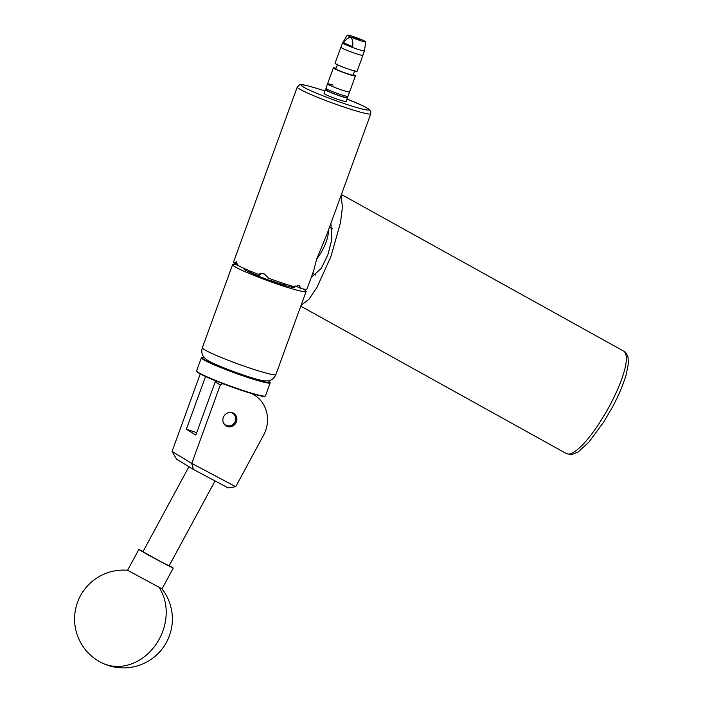 <?xml version="1.0" encoding="UTF-8"?>
<svg xmlns="http://www.w3.org/2000/svg" width="703" height="703" viewBox="0 0 703 703"><rect width="100%" height="100%" fill="white"/><g stroke="black" fill="none" stroke-linecap="round" stroke-linejoin="round"><path stroke-width="1.05" d="M236.419 421.8A7.382 6.881 -58.6 0 1 226.023 425.93A7.382 6.881 -58.6 0 1 223.317 417.459A7.382 6.881 -58.6 0 1 233.712 413.329A7.382 6.881 -58.6 0 1 236.419 421.8M222.148 383.399L222.702 383.733L220.294 384.989L191.77 463.374L235.716 486.696L263.537 435.262A31.301 29.166 121.4 0 0 254.073 394.866A31.301 29.166 121.4 0 0 251.639 393.548M225.303 384.594L222.702 383.733M235.716 486.696L228.159 487.891L193.343 469.411L191.734 463.418L172.059 451.414L200.25 373.908M205.548 376.509L186.357 429.243L195.838 435.034L215.188 381.878L216.515 381.184M196.699 432.67L186.357 429.243M220.294 384.989L215.188 381.878M193.343 469.411L176.55 459.164L172.059 451.414M311.201 277.492L321.315 268.318L327.923 254.618L331.878 239.301L330.902 223.361M341.034 195.548L342.449 207.113L340.48 222.763L330.946 256.481L316.93 287.465L308.854 299.381L301.077 305.313M101.566 662.727A48.911 48.911 0 0 0 162.006 588.877L127.586 570.265A48.911 48.911 0 0 0 101.566 662.727A48.911 41.046 -63.4 0 0 159.326 639.001A48.911 41.046 -63.4 0 0 159.133 587.576M169.247 565.625L173.254 568.086L164.098 563.534L146.532 554.017L138.834 549.474L143.087 551.477M204.116 357.396A36.231 2.786 20 0 0 202.033 357.396A36.231 2.786 20 0 0 224.187 368.495A36.231 2.786 20 0 0 269.926 382.107A36.231 2.786 20 0 0 268.335 380.771M269.926 382.107L270.163 382.608A36.626 2.812 -160 0 1 270.189 382.845A36.626 2.812 -160 0 1 223.923 368.847A36.626 2.812 -160 0 1 201.357 357.792A36.626 2.812 -160 0 1 201.533 357.634L202.033 357.396M265.277 396.026L264.776 396.264A36.231 2.786 -160 0 1 219.178 382.239A36.231 2.786 -160 0 1 196.884 371.553L196.655 371.052A36.626 2.812 20 0 0 219.187 381.861A36.626 2.812 20 0 0 265.277 396.026A36.626 2.812 20 0 0 265.453 395.859L270.189 382.845M201.357 357.792L196.62 370.806A36.626 2.812 20 0 0 196.655 371.052M223.361 422.749A6.889 6.415 121.4 0 0 233.124 424.243A6.889 6.415 121.4 0 0 235.4 416.853A6.889 6.415 121.4 0 0 229.67 412.406M232.79 412.881L232.667 412.81A7.276 6.784 -58.6 0 1 232.79 412.881A7.276 6.784 -58.6 0 1 233.229 424.463A7.276 6.784 -58.6 0 1 225.206 425.306A7.276 6.784 -58.6 0 1 225.083 425.236L225.206 425.306M188.931 466.713L142.964 551.706L160.653 561.592L169.124 565.853L215.056 480.931M326.605 89.799A11.74 0.905 20 0 0 325.392 89.773L324.057 93.446A11.74 0.905 20 0 0 331.394 97.023A11.74 0.905 20 0 0 343.837 101.206A11.74 0.905 20 0 0 346.122 101.469L347.458 97.805A11.74 0.905 20 0 0 346.517 97.049M325.392 89.773A11.74 0.905 20 0 0 332.721 93.358A11.74 0.905 20 0 0 345.173 97.541A11.74 0.905 20 0 0 347.458 97.805M347.932 96.39L345.938 97.313A10.176 0.782 -160 0 1 339.584 95.713A10.176 0.782 -160 0 1 326.877 90.379L325.937 88.385A11.74 0.905 20 0 0 340.595 94.545A11.74 0.905 20 0 0 347.932 96.39A11.74 0.905 20 0 0 347.994 96.337L349.593 91.944A11.74 0.905 -160 0 1 342.203 90.142A11.74 0.905 -160 0 1 327.528 83.912A11.74 0.905 -160 0 1 333.125 85.125M336.008 68.253A11.74 0.905 20 0 0 335.647 68.156A11.74 0.905 20 0 0 333.363 67.892A11.74 0.905 20 0 0 340.691 71.469A11.74 0.905 20 0 0 353.134 75.652A11.74 0.905 20 0 0 355.419 75.915L349.593 91.944A11.74 0.905 20 0 1 347.308 91.671A11.74 0.905 20 0 1 334.856 87.488A11.74 0.905 20 0 1 327.528 83.912L325.928 88.306A11.74 0.905 20 0 0 325.937 88.385M341.008 47.171A11.74 0.905 20 0 0 340.876 47.25L335.041 63.27A11.74 0.905 20 0 0 342.37 66.847A11.74 0.905 20 0 0 354.822 71.029A11.74 0.905 20 0 0 357.106 71.302L362.933 55.282A11.74 0.905 20 0 0 362.88 55.133M340.876 47.25A11.74 0.905 20 0 0 348.205 50.827A11.74 0.905 20 0 0 360.648 55.01A11.74 0.905 20 0 0 362.933 55.282M337.317 64.122L336.895 66.565L335.647 68.701A9.315 0.712 20 0 0 341.342 71.513A9.315 0.712 20 0 0 351.333 74.878A9.315 0.712 20 0 0 353.143 75.072L354.813 70.485M355.419 75.915A11.74 0.905 20 0 0 353.17 74.492M359.839 39.922L352.396 36.995L359.839 39.922M349.259 35.387A9.78 0.747 20 0 0 347.361 35.15A9.78 0.747 20 0 0 350.938 37.11A9.78 0.747 20 0 0 363.838 41.626A9.78 0.747 20 0 0 365.745 41.837A9.78 0.747 20 0 0 362.159 39.904A9.78 0.747 20 0 0 349.259 35.387M342.572 42.874A11.643 0.896 20 0 0 342.563 42.883A11.643 0.896 20 0 0 349.839 46.433A11.643 0.896 20 0 0 362.177 50.581A11.643 0.896 20 0 0 364.444 50.844A11.643 0.896 20 0 0 364.444 50.836L362.845 55.247A11.643 0.896 20 0 1 360.577 54.983A11.643 0.896 20 0 1 348.231 50.836A11.643 0.896 20 0 1 340.964 47.286L342.563 42.883L347.361 35.15M352.634 46.653C353.205 42.883 352.642 39.702 350.938 37.11C348.055 37.751 345.648 39.649 343.688 42.821A11.476 0.879 20 0 0 352.634 46.653L343.688 42.821M356.061 38.208L358.02 39.043L356.061 38.208M357.853 39.306L359.787 39.473L352.598 37.039L357.853 39.306M347.018 99.009L361.685 105.23L368.469 108.851L370.771 111.417L370.789 113.772L326.693 234.925L316.702 258.968A24.262 8.805 -61 0 0 321.869 251.173A24.262 8.805 -61 0 0 328.38 230.294M292.36 286.183L292.167 287.281A26.925 2.065 -160 0 1 283.546 285.04L283.713 284.803A26.925 2.065 -160 0 1 271.296 280.69L271.288 280.98A26.925 2.065 -160 0 1 258.3 276.068L258.476 275.84A26.925 2.065 -160 0 1 248.511 271.499L248.467 271.78A26.925 2.065 -160 0 1 245.461 270.172A26.925 2.065 -160 0 1 244.108 269.117A26.925 2.065 -160 0 1 244.055 268.88L244.196 268.467M370.789 113.772A39.131 3.005 -160 0 1 346.157 107.796A39.131 3.005 -160 0 1 297.255 87.005L233.475 262.245A39.131 3.005 20 0 0 234.143 263.194L236.349 261.762A39.131 3.005 -160 0 0 236.393 261.797L237.596 265.295A39.131 3.005 20 0 0 258.309 274.337L261.015 273.485L264.17 273.915A39.131 3.005 -160 0 0 264.31 273.968L268.608 278.23A39.131 3.005 20 0 0 282.378 283.028A39.131 3.005 20 0 0 294.408 286.771L298.916 285.427A39.131 3.005 -160 0 0 299.012 285.453L299.434 285.603M302.905 288.907A39.131 3.005 -160 0 1 304.074 289.583A39.131 3.005 -160 0 1 306.121 291.464A39.131 3.005 -160 0 1 274.996 283.283A39.131 3.005 -160 0 1 234.626 266.586A39.131 3.005 -160 0 1 232.579 264.697A39.131 3.005 -160 0 1 237.588 264.987M316.702 258.968L313.652 270.769L307.009 289.012A39.131 3.005 20 0 1 301.244 288.555L295.506 286.051M283.546 285.04A26.925 2.065 -160 0 1 271.288 280.98M294.988 286.358L294.645 287.29A26.925 2.065 -160 0 1 292.167 287.281M258.3 276.068A26.925 2.065 -160 0 1 248.467 271.78M244.108 269.117L244.345 268.537M245.198 268.915A7.276 2.584 -71.7 0 0 244.785 269.732M262.237 273.476A7.276 7.162 -95.5 0 0 258.423 276.112M291.473 287.149A7.276 4.578 113.6 0 0 291.604 285.954M299.012 285.453L301.244 288.555M258.476 275.84L260.084 274.17L258.309 274.337M237.517 264.31L234.143 263.194M284.908 283.863L283.713 284.803M300.77 306.165L566.6 453.699L569.105 454.12C580.88 451.414 597.831 427.398 609.053 406.817C620.116 386.597 631.373 358.012 623.992 351.307L623.746 351.166M569.105 454.12A4.895 4.411 83.9 0 0 571.539 454.63L578.253 451.906L588.965 442.046L603.807 421.897L612.761 406.492C618.526 395.771 622.981 385.244 626.136 374.91L628.438 363.17L627.937 356.702C626.188 352.95 624.826 351.122 623.869 351.236L341.412 194.485M202.341 347.774A39.131 3.005 20 0 0 204.388 349.655A39.131 3.005 20 0 0 244.758 366.36A39.131 3.005 20 0 0 275.884 374.541C273.704 379.558 269.609 381.615 263.599 380.718C251.287 378.979 212.745 364.11 207.833 360.437C202.587 357.221 200.759 353.003 202.341 347.774L232.579 264.697M297.255 87.005L299.522 84.896C300.989 85.028 298.309 82.462 323.846 90.608L324.953 90.977A36.002 2.759 20 0 0 323.925 90.643A36.002 2.759 20 0 0 303.142 86.873A36.002 2.759 20 0 0 346.254 104.264A36.002 2.759 20 0 0 368.926 109.73A36.002 2.759 20 0 0 347.018 99.018M254.073 394.866L252.157 393.698M571.539 454.63L566.6 453.699M173.254 568.086L162.006 588.886M138.834 549.474L127.586 570.265M327.528 83.912L333.363 67.892M365.745 41.837L364.444 50.836M315.735 275.101L312.686 273.405M306.121 291.464L275.884 374.541M332.317 228.809L329.496 227.245"/></g></svg>
